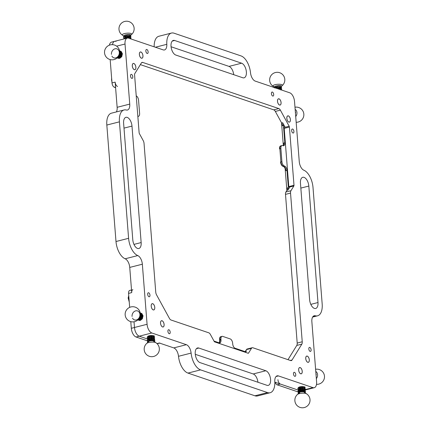 <?xml version="1.0" encoding="UTF-8"?>
<svg xmlns="http://www.w3.org/2000/svg" width="429" height="429" viewBox="0 0 429 429"><rect width="100%" height="100%" fill="white"/><g stroke="black" fill="none" stroke-linecap="round" stroke-linejoin="round"><path stroke-width="0.64" d="M289.173 126.239A1.11 0.568 -104.3 0 1 289.414 127.048L293.994 185.285A1.11 0.568 -104.3 0 1 293.876 185.977L290.948 190.728A3.797 1.952 75.7 0 0 290.535 193.093L302.236 341.779A3.797 1.952 -104.3 0 1 301.828 344.144L292.047 360.011A3.797 1.952 -104.3 0 1 291.302 360.612A3.797 1.952 -104.3 0 1 290.653 360.575L252.874 347.763A3.797 1.952 75.7 0 0 252.225 347.726A3.797 1.952 75.7 0 0 251.48 348.327L248.552 353.078A1.11 0.568 -104.3 0 1 248.332 353.255A1.11 0.568 -104.3 0 1 248.144 353.244L214.661 341.892A1.11 0.568 -104.3 0 1 214.205 341.43L210.344 334.379A3.797 1.952 75.7 0 0 208.784 332.813L171.005 320.002A3.797 1.952 -104.3 0 1 169.444 318.431L156.564 294.884A3.797 1.952 -104.3 0 1 155.743 292.101L144.042 143.415A3.797 1.952 75.7 0 0 143.227 140.637L139.371 133.58A1.11 0.568 -104.3 0 1 139.13 132.77L134.55 74.533A1.11 0.568 -104.3 0 1 134.668 73.842L141.356 62.999A3.797 1.952 -104.3 0 1 142.101 62.398A3.797 1.952 -104.3 0 1 142.75 62.436L278.807 108.575A3.797 1.952 -104.3 0 1 280.368 110.14L289.173 126.239L285.14 127.263A1.11 0.568 75.7 0 0 284.684 126.807A1.11 0.568 75.7 0 0 284.491 126.796A1.11 0.568 75.7 0 0 284.154 127.66L288.738 185.896A1.11 0.568 75.7 0 0 289.623 187.178A1.11 0.568 75.7 0 0 289.843 187.001L287.95 190.074A3.797 1.952 75.7 0 0 288.358 187.704L287.001 170.431A3.797 1.952 75.7 0 0 284.62 166.082L283.612 166.334A3.797 1.952 75.7 0 1 285.993 170.683L287.001 170.431M148.981 296.745A2.065 1.062 -104.3 0 1 147.726 294.702A2.065 1.062 -104.3 0 1 148.316 292.766A2.065 1.062 -104.3 0 1 148.67 292.787A2.065 1.062 -104.3 0 1 149.925 294.83A2.065 1.062 -104.3 0 1 149.335 296.766A2.065 1.062 -104.3 0 1 148.981 296.745M169.203 333.714A2.065 1.062 -104.3 0 1 167.948 331.671A2.065 1.062 -104.3 0 1 168.538 329.735A2.065 1.062 -104.3 0 1 168.892 329.756A2.065 1.062 -104.3 0 1 170.147 331.799A2.065 1.062 -104.3 0 1 169.557 333.735A2.065 1.062 -104.3 0 1 169.203 333.714M294.771 376.297A2.065 1.062 -104.3 0 1 293.516 374.254A2.065 1.062 -104.3 0 1 294.106 372.313A2.065 1.062 -104.3 0 1 294.46 372.334A2.065 1.062 -104.3 0 1 295.715 374.378A2.065 1.062 -104.3 0 1 295.125 376.313A2.065 1.062 -104.3 0 1 294.771 376.297M310.124 351.389A2.065 1.062 -104.3 0 1 308.869 349.345A2.065 1.062 -104.3 0 1 309.459 347.41A2.065 1.062 -104.3 0 1 309.813 347.431A2.065 1.062 -104.3 0 1 311.068 349.474A2.065 1.062 -104.3 0 1 310.478 351.41A2.065 1.062 -104.3 0 1 310.124 351.389M292.937 133.006A2.065 1.062 -104.3 0 1 291.682 130.963A2.065 1.062 -104.3 0 1 292.272 129.027A2.065 1.062 -104.3 0 1 292.626 129.043A2.065 1.062 -104.3 0 1 293.881 131.086A2.065 1.062 -104.3 0 1 293.291 133.028A2.065 1.062 -104.3 0 1 292.937 133.006M272.715 96.037A2.065 1.062 -104.3 0 1 271.46 93.994A2.065 1.062 -104.3 0 1 272.05 92.058A2.065 1.062 -104.3 0 1 272.399 92.074A2.065 1.062 -104.3 0 1 273.654 94.117A2.065 1.062 -104.3 0 1 273.064 96.058A2.065 1.062 -104.3 0 1 272.715 96.037M147.147 53.459A2.065 1.062 -104.3 0 1 145.892 51.416A2.065 1.062 -104.3 0 1 146.482 49.474A2.065 1.062 -104.3 0 1 146.836 49.496A2.065 1.062 -104.3 0 1 148.091 51.539A2.065 1.062 -104.3 0 1 147.501 53.475A2.065 1.062 -104.3 0 1 147.147 53.459M131.794 78.362A2.065 1.062 -104.3 0 1 130.539 76.319A2.065 1.062 -104.3 0 1 131.129 74.383A2.065 1.062 -104.3 0 1 131.483 74.399A2.065 1.062 -104.3 0 1 132.738 76.442A2.065 1.062 -104.3 0 1 132.148 78.384A2.065 1.062 -104.3 0 1 131.794 78.362M127.231 117.396A7.588 3.909 -104.3 0 1 131.987 126.094L141.152 242.567A7.588 3.909 -104.3 0 1 138.84 248.504A7.588 3.909 -104.3 0 1 132.781 239.731L123.616 123.257A7.588 3.909 -104.3 0 1 125.928 117.321A7.588 3.909 -104.3 0 1 127.231 117.396M304.064 177.365A7.588 3.909 -104.3 0 1 308.826 186.063L317.991 302.536A7.588 3.909 -104.3 0 1 315.674 308.467A7.588 3.909 -104.3 0 1 309.62 299.694L300.456 183.226A7.588 3.909 -104.3 0 1 302.767 177.29A7.588 3.909 -104.3 0 1 304.064 177.365M141.179 58.097L141.64 58.253M270.131 392.739L257.529 395.946A15.176 7.819 -104.3 0 1 254.928 395.795L267.535 392.589A15.176 7.819 75.7 0 0 270.131 392.739A15.176 7.819 75.7 0 0 274.801 381.472A7.588 3.909 -104.3 0 1 277.134 375.842A7.588 3.909 -104.3 0 1 278.432 375.917L312.977 387.628A7.588 3.909 75.7 0 0 314.275 387.703A7.588 3.909 75.7 0 0 316.586 381.767L311.862 321.691A7.588 3.909 -104.3 0 1 314.173 315.76A7.588 3.909 -104.3 0 1 315.299 315.782A15.176 7.819 75.7 0 0 317.546 315.824A15.176 7.819 75.7 0 0 322.174 303.952L313.009 187.484A15.176 7.819 75.7 0 0 303.845 170.216A7.588 3.909 -104.3 0 1 299.26 161.583L294.53 101.507A7.588 3.909 75.7 0 0 289.773 92.809L255.234 81.097A7.588 3.909 -104.3 0 1 250.498 72.699A15.176 7.819 75.7 0 0 241.039 55.915L174.072 33.205A15.176 7.819 75.7 0 0 171.471 33.054A15.176 7.819 75.7 0 0 166.806 44.321A7.588 3.909 -104.3 0 1 164.473 49.952A7.588 3.909 -104.3 0 1 163.17 49.877L128.63 38.165A7.588 3.909 75.7 0 0 127.333 38.09A7.588 3.909 75.7 0 0 125.021 44.026L129.746 104.097A7.588 3.909 -104.3 0 1 127.434 110.033A7.588 3.909 -104.3 0 1 126.308 110.012A15.176 7.819 75.7 0 0 124.061 109.969A15.176 7.819 75.7 0 0 119.428 121.836L106.826 125.048A15.176 7.819 -104.3 0 1 111.454 113.176L124.061 109.969M305.153 390.025L301.667 390.91A7.588 3.909 -104.3 0 1 300.37 390.835L299.345 390.487L300.37 390.835L304.279 389.843M303.63 386.722A3.051 0.831 175.5 0 0 299.758 386.888A3.051 0.831 175.5 0 0 298.402 387.714M298.477 387.864A3.051 0.831 175.5 0 0 300.241 388.309M303.121 388.031A3.051 0.831 175.5 0 0 304.29 386.958M274.828 382.175L297.833 389.977L299.506 388.749L302.332 388.207L305.019 388.384L305.357 388.846L304.735 388.476L302.348 388.39L299.517 388.931L297.919 389.886L298.407 390.771M299.088 390.401L297.871 389.988L299.088 390.401L302.209 389.398L304.429 389.677M254.928 395.795L187.961 373.085A15.176 7.819 -104.3 0 1 178.502 356.301A7.588 3.909 75.7 0 0 173.766 347.903L186.374 344.696A7.588 3.909 -104.3 0 1 191.103 353.088A15.176 7.819 75.7 0 0 200.568 369.878L187.961 373.085M267.535 392.589L200.568 369.878M152.949 335.623A3.051 0.831 175.5 0 0 149.078 335.789A3.051 0.831 175.5 0 0 147.726 336.62M147.801 336.765A3.051 0.831 175.5 0 0 149.565 337.215M152.445 336.931A3.051 0.831 175.5 0 0 153.609 335.864M142.348 264.21L129.74 267.417A7.588 3.909 75.7 0 0 125.155 258.784A15.176 7.819 -104.3 0 1 115.991 241.516L128.598 238.309A15.176 7.819 75.7 0 0 137.763 255.577A7.588 3.909 -104.3 0 1 142.348 264.21L147.077 324.286A7.588 3.909 75.7 0 0 151.834 332.984L186.374 344.696M151.834 332.984L139.227 336.191L147.158 338.878L139.227 336.191A7.588 3.909 -104.3 0 1 134.47 327.493L134.02 321.782L134.47 327.493L147.077 324.286M147.195 338.894L148.413 339.307L147.195 338.894M148.665 339.393L150.413 339.983L148.665 339.393M151.26 340.272L152.708 340.76L151.26 340.272M159.937 343.034A3.797 1.952 -104.3 0 1 159.288 342.996L173.766 347.903M140.825 319.508A3.051 2.477 -71.3 0 0 141.978 314.554M141.801 314.366A3.051 2.477 -71.3 0 0 140.937 313.867M140.835 313.846A3.051 2.477 -71.3 0 0 140.304 313.792M129.74 267.417L131.724 292.605A3.797 1.952 -104.3 0 1 132.883 289.634M128.598 238.309L119.428 121.836M115.991 241.516L106.826 125.048M116.388 111.921A7.588 3.909 75.7 0 0 117.138 107.309L129.746 104.097M120.2 57.448A3.051 2.477 -71.3 0 0 121.348 52.494M121.176 52.306A3.051 2.477 -71.3 0 0 120.313 51.807M120.211 51.786A3.051 2.477 -71.3 0 0 119.68 51.732M117.535 86.47A3.797 1.952 -104.3 0 1 115.16 82.121L117.138 107.309M127.333 38.09L114.725 41.297A7.588 3.909 -104.3 0 0 112.495 44.664A7.588 3.909 -104.3 0 1 114.725 41.297A7.588 3.909 -104.3 0 1 116.023 41.372M154.172 46.825A15.176 7.819 -104.3 0 1 158.869 36.261L171.471 33.054M175.788 55.041A7.588 3.909 -104.3 0 1 171.176 47.533A7.588 3.909 -104.3 0 1 173.343 40.406A7.588 3.909 -104.3 0 1 174.646 40.482L241.613 63.192A7.588 3.909 -104.3 0 1 246.225 70.705A7.588 3.909 -104.3 0 1 244.058 77.826A7.588 3.909 -104.3 0 1 242.755 77.751L175.788 55.041M171.069 46.756L229.006 66.398A7.588 3.909 -104.3 0 1 233.725 74.689M265.819 370.753A7.588 3.909 -104.3 0 1 270.431 378.26A7.588 3.909 -104.3 0 1 268.259 385.381A7.588 3.909 -104.3 0 1 266.961 385.306L199.994 362.602A7.588 3.909 -104.3 0 1 195.383 355.089A7.588 3.909 -104.3 0 1 197.549 347.967A7.588 3.909 -104.3 0 1 198.847 348.042L265.819 370.753L253.212 373.959A7.588 3.909 -104.3 0 1 257.931 382.244M195.275 354.311L253.212 373.959M284.62 166.082L284.288 165.964A3.797 1.952 -104.3 0 1 281.907 161.615L280.877 148.514A3.797 1.952 -104.3 0 1 282.035 145.549A3.797 1.952 -104.3 0 1 282.684 145.581L283.017 145.699A3.797 1.952 75.7 0 0 283.666 145.737A3.797 1.952 75.7 0 0 284.824 142.766L283.462 125.488L282.454 125.745A3.797 1.952 75.7 0 0 281.639 122.967L275.327 111.427A3.797 1.952 75.7 0 0 273.761 109.856L140.358 64.618M283.462 125.488A3.797 1.952 75.7 0 0 282.647 122.71L285.14 127.263M284.288 165.964L283.279 166.221A3.797 1.952 -104.3 0 1 280.898 161.872L279.869 148.772A3.797 1.952 -104.3 0 1 281.022 145.801A3.797 1.952 -104.3 0 0 279.869 148.772L279.52 148.858A3.797 1.952 75.7 0 1 280.679 145.892L282.035 145.549M283.129 145.731A3.797 1.952 75.7 0 0 283.816 143.023L284.824 142.766M288.004 359.674L296.782 345.425A3.797 1.952 75.7 0 0 297.195 343.061L285.494 194.375A3.797 1.952 -104.3 0 1 285.902 192.01L286.942 190.326A3.797 1.952 75.7 0 0 287.35 187.961L288.358 187.704M245.125 351.635A3.797 1.952 75.7 0 0 245.399 351.292L246.439 349.608A3.797 1.952 -104.3 0 1 247.184 349.008L252.225 347.726M214.017 341.087L219.176 342.841A3.797 1.952 75.7 0 0 219.825 342.878A3.797 1.952 75.7 0 0 220.983 339.907L220.935 339.328A3.797 1.952 -104.3 0 1 222.093 336.357A3.797 1.952 -104.3 0 1 222.742 336.395L230.276 338.953A3.797 1.952 -104.3 0 1 232.657 343.302L232.7 343.881A3.797 1.952 75.7 0 0 235.081 348.23L245.013 351.603A3.797 1.952 75.7 0 0 245.661 351.635A3.797 1.952 75.7 0 0 246.407 351.035L245.586 352.375M220.914 336.674A3.797 1.952 75.7 0 0 220.737 336.706A3.797 1.952 75.7 0 0 219.578 339.671L219.927 339.58A3.797 1.952 -104.3 0 1 221.085 336.615A3.797 1.952 -104.3 0 0 219.927 339.58L219.975 340.165A3.797 1.952 75.7 0 1 219.289 342.873A3.797 1.952 75.7 0 0 219.975 340.165L219.627 340.256A3.797 1.952 -104.3 0 1 219.08 342.809M162.789 327.011L162.334 326.855M152.745 303.705A3.234 1.662 -104.3 0 1 154.772 307.411A3.234 1.662 -104.3 0 1 153.239 309.91A3.234 1.662 -104.3 0 1 151.212 306.204A3.234 1.662 -104.3 0 1 152.745 303.705M162.076 320.753A3.234 1.662 -104.3 0 1 164.103 324.463A3.234 1.662 -104.3 0 1 162.564 326.957A3.234 1.662 -104.3 0 1 160.537 323.251A3.234 1.662 -104.3 0 1 162.076 320.753M133.843 63.481A3.234 1.662 -104.3 0 1 135.87 67.187A3.234 1.662 -104.3 0 1 134.331 69.686A3.234 1.662 -104.3 0 1 132.304 65.98A3.234 1.662 -104.3 0 1 133.843 63.481A3.234 1.662 75.7 0 0 132.304 65.98A3.234 1.662 75.7 0 0 134.331 69.686A3.234 1.662 75.7 0 0 135.87 67.187A3.234 1.662 75.7 0 0 133.843 63.481M140.921 51.995A3.234 1.662 -104.3 0 1 142.948 55.7A3.234 1.662 -104.3 0 1 141.409 58.199A3.234 1.662 -104.3 0 1 139.382 54.494A3.234 1.662 -104.3 0 1 140.921 51.995M279.043 98.836A3.234 1.662 -104.3 0 1 281.07 102.542A3.234 1.662 -104.3 0 1 279.531 105.035A3.234 1.662 -104.3 0 1 277.504 101.33A3.234 1.662 -104.3 0 1 279.043 98.836M288.368 115.884A3.234 1.662 -104.3 0 1 290.395 119.589A3.234 1.662 -104.3 0 1 288.856 122.088A3.234 1.662 -104.3 0 1 286.829 118.383A3.234 1.662 -104.3 0 1 288.368 115.884M307.277 356.108A3.234 1.662 -104.3 0 1 309.304 359.813A3.234 1.662 -104.3 0 1 307.765 362.307A3.234 1.662 -104.3 0 1 305.738 358.601A3.234 1.662 -104.3 0 1 307.277 356.108A3.234 1.662 75.7 0 0 305.738 358.601A3.234 1.662 75.7 0 0 307.765 362.307A3.234 1.662 75.7 0 0 309.304 359.813A3.234 1.662 75.7 0 0 307.277 356.108M300.198 367.594A3.234 1.662 -104.3 0 1 302.225 371.299A3.234 1.662 -104.3 0 1 300.686 373.793A3.234 1.662 -104.3 0 1 298.659 370.088A3.234 1.662 -104.3 0 1 300.198 367.594M141.055 318.506L141.002 317.873L140.975 318.597M140.985 317.642L140.927 316.902M140.91 316.677L140.814 315.438M140.803 315.299L140.733 314.457M140.728 314.355L140.685 313.814M137.838 116.302A3.797 1.952 75.7 0 0 138.444 116.329A3.797 1.952 75.7 0 0 139.602 113.358L138.567 100.257A3.797 1.952 75.7 0 0 136.234 95.924M164.076 324.453A3.185 1.641 -104.3 0 1 162.559 326.914A3.185 1.641 -104.3 0 1 160.559 323.262A3.185 1.641 -104.3 0 1 162.076 320.801A3.185 1.641 -104.3 0 1 164.076 324.453M154.751 307.4A3.185 1.641 -104.3 0 1 153.233 309.861A3.185 1.641 -104.3 0 1 151.233 306.209A3.185 1.641 -104.3 0 1 152.751 303.748A3.185 1.641 -104.3 0 1 154.751 307.4A3.234 1.662 75.7 0 0 152.745 303.705A3.234 1.662 75.7 0 0 151.212 306.204A3.234 1.662 75.7 0 0 153.239 309.91A3.234 1.662 75.7 0 0 154.772 307.411A3.185 1.641 75.7 0 0 152.751 303.748A3.185 1.641 75.7 0 0 151.233 306.209A3.185 1.641 75.7 0 0 153.233 309.861A3.185 1.641 75.7 0 0 154.751 307.4M147.437 340.846L136.073 336.996A7.588 3.909 -104.3 0 1 131.317 328.292L130.791 321.643M129.671 307.362L128.571 293.404A3.797 1.952 -104.3 0 1 129.73 290.438L131.515 289.983M136.073 336.996L139.227 336.191A7.588 3.909 -104.3 0 1 134.47 327.493L131.317 328.292M305.7 393.216L305.148 392.857M297.474 394.46L299.217 392.583A2.73 0.745 175.5 0 1 301.41 391.881A2.73 0.745 175.5 0 1 304.113 392.009A2.73 0.745 175.5 0 1 304.44 392.17L305.695 393.157M298.697 392.304L299.313 392.492M304.67 392.353L305.582 391.757L304.965 391.387L302.574 391.302L299.748 391.843L298.15 392.798L298.353 393.511M298.45 393.404L298.134 392.621L299.732 391.661L302.563 391.119L304.949 391.205L305.582 391.757M305.55 391.672L304.493 392.213M299.528 392.363L298.89 392.197M298.681 392.122L298.021 391.162L299.619 390.208L302.445 389.666L304.837 389.746L305.469 390.304L304.847 389.929L302.461 389.848L299.635 390.39L298.032 391.345L298.52 392.224M298.584 390.846L301.367 391.269M303.748 391.082L305.469 390.304M305.437 390.213L303.748 390.894L300.89 391.076L298.772 390.739M298.568 390.663L297.833 389.988L280.309 384.035A3.797 1.952 -104.3 0 1 277.928 379.681M300.354 389.999L298.482 389.398L301.255 389.811M303.635 389.623L304.413 389.446M304.252 389.671L305.357 388.846M305.325 388.76L303.635 389.441L298.659 389.285M298.455 389.21L297.79 388.25L299.388 387.296L302.22 386.754L304.606 386.835L305.239 387.392L304.622 387.017L302.231 386.937L299.404 387.478L297.801 388.433L298.294 389.312M299.013 388.138L299.984 388.293M304.14 388.213L305.239 387.392M302.922 388.073L298.546 387.827M299.93 386.845L301.024 386.899M302.836 386.615L300.659 386.711M299.195 392.605L299.024 392.127M299.211 391.854L302.322 390.851L304.542 391.135M304.397 391.296L300.482 391.634M300.075 391.559L298.906 390.674M304.284 389.843L300.37 390.181M299.957 390.1L298.793 389.216M298.981 388.942L302.096 387.939L304.317 388.224M304.172 388.384L300.252 388.722M299.844 388.647L298.681 387.762M298.868 387.489L300.632 386.717M304.054 386.931L300.139 387.269M299.726 387.189L299.233 387.044M299.297 392.508L298.997 392.144M299.008 391.945L300.22 391.119L302.311 390.669L304.075 390.685L304.386 391.114L305.196 390.637M304.022 391.269L301.024 391.516M300.466 391.452L298.879 390.685M298.895 390.492L300.107 389.661L302.193 389.216L303.957 389.232L304.268 389.661M303.909 389.816L300.906 390.058M299.378 389.752L298.766 389.232M298.777 389.033L299.989 388.207L302.08 387.757L303.845 387.773L304.156 388.202M303.791 388.358L300.793 388.604M300.241 388.54L298.654 387.773M298.664 387.58L299.179 387.065M303.678 386.904L300.681 387.146M300.123 387.087L299.506 386.958M155.019 342.122L154.467 341.763M146.798 343.366L148.536 341.484A2.73 0.745 175.5 0 1 150.729 340.787A2.73 0.745 175.5 0 1 153.437 340.91A2.73 0.745 175.5 0 1 153.764 341.076L155.019 342.063M148.933 341.564L148.638 341.398M153.99 341.253L154.907 340.664L154.284 340.294L151.898 340.208L149.072 340.749L147.469 341.704L147.678 342.417M147.774 342.31L147.453 341.522L149.056 340.567L151.882 340.025L154.274 340.111L154.907 340.664M154.874 340.572L153.818 341.119M148.852 341.264L148.209 341.098M148.005 341.023L147.34 340.068L148.943 339.108L151.769 338.567L154.156 338.653L154.794 339.21L154.172 338.835L151.786 338.749L148.954 339.291L147.356 340.251L147.844 341.13M147.903 339.752L150.692 340.17M153.073 339.983L154.794 339.21M154.762 339.119L153.073 339.8L148.096 339.645M147.892 339.57L147.227 338.61L148.825 337.655L151.657 337.114L154.043 337.199L154.676 337.752L154.059 337.382L151.668 337.296L148.842 337.837L147.238 338.792L147.732 339.671M147.791 338.293L150.574 338.717M152.96 338.529L153.732 338.352M153.577 338.578L154.676 337.752M154.644 337.666L152.955 338.347L150.102 338.524L147.984 338.186M147.774 338.111L147.109 337.156L148.713 336.197L151.539 335.655L153.931 335.741L154.563 336.298L153.941 335.923L151.555 335.837L148.729 336.379L147.126 337.339L147.614 338.218M148.337 337.038L149.303 337.199M153.459 337.119L154.563 336.298M152.247 336.979L147.866 336.733M149.254 335.746L150.348 335.805M152.156 335.521L149.978 335.612M148.514 341.505L148.343 341.034M148.531 340.76L151.646 339.757L153.866 340.036M153.721 340.202L149.807 340.54M149.394 340.46L148.23 339.575M148.418 339.301L151.534 338.299L153.754 338.583M153.609 338.744L149.689 339.082M149.281 339.007L148.112 338.122M148.305 337.848L151.416 336.845L153.636 337.124M153.491 337.291L149.576 337.628M149.163 337.548L148 336.663M148.187 336.39L149.957 335.617M153.378 335.832L149.464 336.17M149.051 336.095L148.552 335.95M148.616 341.409L148.316 341.044M148.332 340.851L149.544 340.02L151.63 339.575L153.394 339.591L153.705 340.02M153.346 340.176L150.343 340.422M149.791 340.358L148.203 339.591M148.214 339.393L149.426 338.567L151.517 338.116L153.282 338.132L153.593 338.567M153.228 338.717L150.23 338.964M149.678 338.899L148.085 338.132M148.102 337.939L149.313 337.108L151.405 336.663L153.169 336.679L153.48 337.108M153.115 337.264L150.118 337.51M149.56 337.446L147.973 336.679M147.984 336.481L148.498 335.971M153.003 335.805L150 336.052M149.448 335.987L148.825 335.859M280.55 161.964L280.898 161.872A3.797 1.952 -104.3 0 0 283.279 166.221L282.931 166.313A3.797 1.952 75.7 0 1 280.55 161.964M285.5 168.597A3.797 1.952 75.7 0 0 283.612 166.334L283.263 166.425A3.797 1.952 -104.3 0 1 285.151 168.688L285.5 168.597M306.504 393.795A4.74 1.292 175.5 0 0 305.936 393.511A4.74 1.292 175.5 0 0 301.238 393.291A4.74 1.292 175.5 0 0 297.431 394.508M155.824 342.696A4.74 1.292 175.5 0 0 155.255 342.417A4.74 1.292 175.5 0 0 150.563 342.197A4.74 1.292 175.5 0 0 146.756 343.409M281.542 122.785L283.328 145.501M285.151 168.688L286.867 190.449M300.198 367.637A3.185 1.641 -104.3 0 1 302.198 371.289A3.185 1.641 -104.3 0 1 300.681 373.75A3.185 1.641 -104.3 0 1 298.681 370.098A3.185 1.641 -104.3 0 1 300.198 367.637M286.856 118.388A3.185 1.641 -104.3 0 1 288.374 115.927A3.185 1.641 -104.3 0 1 290.374 119.584A3.185 1.641 -104.3 0 1 288.856 122.045A3.185 1.641 -104.3 0 1 286.856 118.388A3.185 1.641 75.7 0 0 288.856 122.045A3.185 1.641 75.7 0 0 290.374 119.584A3.185 1.641 75.7 0 0 288.374 115.927A3.185 1.641 75.7 0 0 286.856 118.388M141.409 58.156A3.185 1.641 -104.3 0 1 139.409 54.504A3.185 1.641 -104.3 0 1 140.927 52.043A3.185 1.641 -104.3 0 1 142.927 55.695A3.185 1.641 -104.3 0 1 141.409 58.156M307.282 356.15A3.185 1.641 -104.3 0 1 309.277 359.802A3.185 1.641 -104.3 0 1 307.759 362.264A3.185 1.641 -104.3 0 1 305.764 358.612A3.185 1.641 -104.3 0 1 307.282 356.15A3.185 1.641 75.7 0 0 305.764 358.612A3.185 1.641 75.7 0 0 307.759 362.264A3.185 1.641 75.7 0 0 309.277 359.802A3.185 1.641 75.7 0 0 307.282 356.15M277.531 101.341A3.185 1.641 -104.3 0 1 279.048 98.879A3.185 1.641 -104.3 0 1 281.049 102.531A3.185 1.641 -104.3 0 1 279.531 104.992A3.185 1.641 -104.3 0 1 277.531 101.341M134.325 69.643A3.185 1.641 -104.3 0 1 132.33 65.986A3.185 1.641 -104.3 0 1 133.848 63.524A3.185 1.641 -104.3 0 1 135.843 67.181A3.185 1.641 -104.3 0 1 134.325 69.643A3.185 1.641 75.7 0 0 135.843 67.181A3.185 1.641 75.7 0 0 133.848 63.524A3.185 1.641 75.7 0 0 132.33 65.986A3.185 1.641 75.7 0 0 134.325 69.643M315.932 373.439L316.275 374.667M316.13 375.938L315.953 373.702M274.045 87.473L274.662 86.545L275.686 86.106L278.512 85.564L280.904 85.65M281.537 86.202L280.915 85.832L278.528 85.746L275.702 86.288L274.013 87.344M275.102 87.832L278.63 87.017L281.317 87.194L281.649 87.661L281.033 87.285L278.641 87.2L275.343 87.918M277.472 88.637L281.429 88.653L281.767 89.114L281.145 88.744L277.836 88.76M279.654 86.824L276.544 86.948M276.104 87.087L276.517 87.13M281.617 87.57L279.928 88.251L276.823 88.417M279.933 88.438L281.649 87.661M281.735 89.028L280.41 89.634M280.727 89.741L281.767 89.114M275.761 87.178L276.533 87.355M277.091 87.414L280.089 87.173M280.303 86.626L276.287 87.017L275.08 87.827M278.239 88.9L280.201 88.626M280.566 88.471L280.255 88.042L276.7 88.374M280.823 89.774L279.831 89.436M276.335 87.403A3.051 0.831 -4.5 0 1 275.622 87.312L276.137 87.457M276.549 87.537L280.464 87.2M280.201 86.776L278.389 86.749L275.279 87.757M278.716 89.06L280.582 88.653M280.727 88.492L278.507 88.208L277 88.476M117.777 57.288L119.246 55.845L119.696 52.22M119.691 51.957L119.97 53.04L119.353 55.883L117.637 57.438M117.176 57.894L118.045 57.802L120.082 56.129L120.699 53.287L119.594 51.019M119.584 50.96L120.806 53.325L120.19 56.167L118.147 57.835L117.149 57.915L118.983 58.119L121.026 56.451L121.643 53.609L120.41 51.233L119.562 50.767L120.308 51.196L121.536 53.571L120.919 56.413L118.881 58.087L117.546 58.097M117.133 57.931L117.439 58.06M118.281 58.344L119.718 58.365L121.756 56.698L122.372 53.856L121.144 51.48L119.922 50.917M118.383 56.998L119.873 55.754L120.297 53.636L119.841 52.392M118.999 56.392L119.021 56.692M119.219 57.282L120.71 56.038L121.139 53.92L120.678 52.676M119.112 56.623L119.101 56.258M119.836 56.676L119.954 57.529M119.948 56.907L119.938 56.542M119.868 50.906L119.568 50.874M119.578 50.906L119.916 50.933M119.97 50.944L121.246 51.518L122.48 53.893M120.522 52.467L119.932 51.737M120.388 52.123L119.863 52.467M119.884 52.569L120.42 52.199M120.49 52.161L120.79 52.016M121.225 52.408L120.699 52.751M120.619 52.815L119.991 53.453M119.889 53.593L119.042 55.663M119.106 56.065L119.879 53.786M119.991 53.625L120.64 52.923M120.726 52.853L121.257 52.483M121.455 53.099L120.833 53.738M120.726 53.877L119.879 55.947M119.943 56.349L120.715 54.07M120.833 53.909L121.477 53.207M121.916 53.732L121.67 54.022M121.563 54.156L120.715 56.231M120.785 56.633L121.557 54.354M121.67 54.193L121.938 53.856M119.477 54.059L118.806 55.813M119.005 57.33L118.061 57.223M119.702 51.979L120.367 52.081M121.316 52.628L120.474 52.118L121.359 52.751M121.632 52.912L121.97 54.193M118.613 57.352L118.291 57.068M119.836 52.376L120.447 52.263M120.538 52.263L121.203 52.365M119.45 57.636L119.128 57.352M119.069 57.282L118.731 56.687M119.964 53.014L120.587 52.692M120.672 52.66L121.284 52.547M119.418 56.355L119.407 55.786M119.444 55.475L119.788 54.472M119.948 54.193L120.71 53.368M120.801 53.298L121.423 52.976M120.367 57.154L120.276 56.757M120.254 56.639L120.243 56.07M120.281 55.759L120.624 54.756M120.785 54.478L121.546 53.652M121.08 56.751L121.08 56.355M121.622 54.762L121.975 54.306M119.584 53.545L119.139 55.502L118.57 56.215M119.788 52.22L120.404 53.673L119.975 55.786L118.27 57.084M119.686 51.85L120.479 52.343M120.624 52.504L121.241 53.957L120.812 56.07L119.106 57.368M119.712 52.016L120.372 52.086M121.461 52.788L121.815 53.325M118.672 57.352L118.334 57.036M119.857 52.445L120.463 52.306M120.549 52.3L121.209 52.37M119.509 57.636L119.198 57.347M119.117 57.245L118.795 56.617M119.6 53.459L119.879 53.196M119.975 53.121L120.608 52.762M120.694 52.729L121.3 52.59M119.525 56.387L119.552 55.513M119.889 54.51L120.715 53.48M120.812 53.405L121.445 53.046M120.436 57.073L120.361 56.671M120.351 56.537L120.388 55.797M120.726 54.794L121.552 53.764M121.176 56.633L121.225 56.081M121.563 55.078L121.975 54.462M279.317 87.167A3.051 0.831 -4.5 0 1 277.037 87.425M295.308 111.379L295.651 112.607M295.506 113.878L295.329 111.642M123.981 36.883L123.407 35.966L125.011 35.012L127.837 34.47L130.223 34.551M130.861 35.108L130.239 34.733L127.853 34.652L125.021 35.194L123.423 36.149L123.911 37.028M123.472 37.795L124.099 36.91L125.123 36.465L127.949 35.923L130.341 36.009L130.958 36.379L127.965 36.106L125.139 36.647L123.536 37.602L124.024 38.487M123.573 39.05L125.236 37.924L128.067 37.382L130.454 37.462L131.086 38.02L130.47 37.645L128.078 37.564L125.252 38.106L123.675 39.023M128.979 35.73L125.863 35.854M125.429 35.988L125.842 36.031M130.942 36.476L129.252 37.157L125.938 37.307M125.541 37.446L126.871 37.527M129.252 37.339L130.974 36.562M131.054 37.929L129.735 38.54M130.051 38.648L131.086 38.02M125.086 36.084L125.858 36.256M126.41 36.32L129.413 36.074M129.628 35.527L125.611 35.923L124.394 36.749M125.273 37.559L125.97 37.714M126.528 37.773L129.526 37.532M130.7 36.894L129.869 37.387L129.579 36.948L127.815 36.932L125.724 37.377L124.512 38.208M130.148 38.68L129.156 38.342M125.659 36.309A3.051 0.831 -4.5 0 1 124.946 36.218L125.461 36.363M125.874 36.438L129.789 36.1M129.526 35.682L127.713 35.655L124.598 36.658M125.064 37.672L125.574 37.816M125.987 37.897L129.901 37.559M130.046 37.393L127.826 37.114L124.716 38.117M138.401 319.353L139.87 317.91L140.321 314.28M140.315 314.017L140.594 315.101L139.977 317.943L138.261 319.498M137.8 319.954L138.669 319.862L140.707 318.195L141.323 315.347L140.219 313.079M140.208 313.02L141.431 315.385L140.814 318.227L138.771 319.895L137.773 319.975L139.505 320.147L141.543 318.479L142.16 315.631L140.932 313.256L140.176 312.827L141.034 313.293L142.267 315.669L141.65 318.511L139.613 320.179L137.773 319.975M138.905 320.404L140.342 320.431L142.385 318.758L142.996 315.916L141.768 313.54L140.203 312.966M139.007 319.058L140.498 317.814L140.927 315.701L140.465 314.452M139.623 318.452L139.645 318.758M139.849 319.342L141.334 318.098L141.763 315.985L141.302 314.736L141.908 314.613M139.736 318.688L139.725 318.318M140.46 318.736L140.578 319.589M140.573 318.972L140.562 318.602M140.492 312.966L140.197 312.934M140.594 313.004L141.87 313.578L143.104 315.953M141.146 314.527L140.556 313.803M141.012 314.184L140.487 314.527M140.514 314.629L141.044 314.259M141.114 314.221L141.414 314.076M141.849 314.468L141.323 314.811M141.243 314.875L140.621 315.513M140.514 315.653L139.666 317.723M139.731 318.125L140.503 315.851M140.621 315.685L141.264 314.983M141.35 314.913L141.881 314.543M142.079 315.159L141.457 315.798M141.35 315.937L140.503 318.007M140.567 318.409L141.345 316.135M141.457 315.969L142.101 315.267M142.541 315.792L142.294 316.082M142.187 316.221L141.339 318.291M141.409 318.693L142.181 316.414M142.294 316.253L142.562 315.921M140.101 316.125L139.43 317.873M139.629 319.391L138.685 319.283M140.326 314.039L140.991 314.141M141.94 314.688L141.098 314.178L141.983 314.811M142.138 315.02L142.6 316.259M139.237 319.412L138.916 319.128M140.46 314.441L141.071 314.328M141.162 314.323L141.827 314.425L141.179 314.36M140.074 319.696L139.752 319.412M139.693 319.342L139.355 318.752M140.589 315.079L141.211 314.752M140.042 318.415L140.031 317.846M140.069 317.535L140.412 316.532M140.573 316.259L141.334 315.428M141.425 315.363L142.047 315.036M140.991 319.214L140.9 318.822M140.884 318.699L140.868 318.13M140.905 317.819L141.248 316.816M141.409 316.538L142.171 315.712M141.704 318.811L141.704 318.415M142.246 316.822L142.6 316.366M140.208 315.605L139.763 317.567L139.194 318.28M140.412 314.28L141.028 315.733L140.599 317.846L138.894 319.144M140.31 313.91L141.103 314.403M141.248 314.564L141.865 316.017L141.436 318.13L139.731 319.428M140.337 314.076L140.996 314.146M142.085 314.848L142.439 315.385M139.296 319.417L138.958 319.096M140.481 314.505L141.087 314.366M140.133 319.702L139.822 319.412M139.741 319.305L139.425 318.677M140.224 315.519L140.503 315.256M140.599 315.181L141.232 314.822M141.318 314.789L141.924 314.65M140.149 318.452L140.176 317.573M140.514 316.57L141.339 315.54M141.436 315.465L142.069 315.106M141.066 319.133L140.985 318.731M141.35 316.854L142.176 315.824M141.801 318.693L141.849 318.141M142.187 317.138L142.6 316.522M128.641 36.068A3.051 0.831 -4.5 0 1 126.362 36.331M300.423 391.227L298.514 391.709A7.588 3.909 -104.3 0 1 298.112 391.774M297.999 391.774A7.588 3.909 -104.3 0 1 297.217 391.639L277.155 384.834A3.797 1.952 -104.3 0 1 275.161 382.287M301.002 391.076L301.667 390.91A7.588 3.909 -104.3 0 1 300.37 390.835L299.817 390.975M115.594 87.682L114.387 87.275A3.797 1.952 -104.3 0 1 112.007 82.926L110.167 59.583M109.395 45.158A7.588 3.909 -104.3 0 1 111.572 42.101L114.725 41.297M315.776 371.45A4.74 3.856 108.7 0 1 317.567 374.646A4.74 3.856 108.7 0 1 316.339 378.609M275.139 87.816A2.73 0.745 -4.5 0 1 276.861 86.889A2.73 0.745 -4.5 0 1 280.105 86.931A2.73 0.745 -4.5 0 1 280.271 87.001M274.104 87.033L273.176 86.304A4.74 1.292 -4.5 0 1 275.638 84.567A4.74 1.292 -4.5 0 1 281.622 84.577A4.74 1.292 -4.5 0 1 282.244 85.591L280.872 87.076M280.528 87.205A2.73 0.745 -4.5 0 1 280.464 87.516A2.73 0.745 -4.5 0 1 276.292 88.24M278.877 86.749A4.74 1.292 -4.5 0 1 276.684 86.921M111.921 56.119A4.74 3.856 -71.3 0 0 116.543 57.593A4.74 3.856 -71.3 0 0 119.316 52.349A4.74 3.856 -71.3 0 0 114.404 49.019A4.74 3.856 -71.3 0 0 114.071 49.179M113.953 49.249A4.74 3.856 -71.3 0 0 111.433 54.354M295.152 109.39A4.74 3.856 108.7 0 1 296.943 112.586A4.74 3.856 108.7 0 1 295.715 116.549M129.848 36.106A2.73 0.745 -4.5 0 1 129.783 36.417A2.73 0.745 -4.5 0 1 127.59 37.119A2.73 0.745 -4.5 0 1 124.887 36.991A2.73 0.745 -4.5 0 1 124.592 36.851M124.464 36.722A2.73 0.745 -4.5 0 1 126.18 35.789A2.73 0.745 -4.5 0 1 129.424 35.838A2.73 0.745 -4.5 0 1 129.59 35.907M123.423 35.934L122.496 35.205A4.74 1.292 -4.5 0 1 124.962 33.467A4.74 1.292 -4.5 0 1 130.942 33.483A4.74 1.292 -4.5 0 1 131.569 34.492L130.191 35.977M128.196 35.65A4.74 1.292 -4.5 0 1 126.008 35.822M132.545 318.179A4.74 3.856 -71.3 0 0 137.167 319.653A4.74 3.856 -71.3 0 0 139.94 314.409A4.74 3.856 -71.3 0 0 135.028 311.079A4.74 3.856 -71.3 0 0 134.695 311.245M134.577 311.309A4.74 3.856 -71.3 0 0 132.057 316.414M286.829 118.383A3.234 1.662 75.7 0 0 288.856 122.088A3.234 1.662 75.7 0 0 290.395 119.589A3.234 1.662 75.7 0 0 288.368 115.884A3.234 1.662 75.7 0 0 286.829 118.383M289.414 127.048L284.212 128.373M131.987 126.094L123.997 128.126M308.826 186.063L300.836 188.095M315.299 315.782L313.197 316.312M304.729 389.725L312.977 387.628M278.432 375.917L276.029 376.528M191.103 353.088L178.502 356.301M125.155 258.784L137.763 255.577M125.021 44.026L116.64 46.155M155.368 47.233L166.806 44.321M174.646 40.482L172.238 41.093M241.613 63.192L229.006 66.398M317.991 302.536L310.805 304.365M198.847 348.042L196.444 348.654M141.152 242.567L133.971 244.396M293.994 185.285L288.91 186.577M282.647 122.71L281.639 122.967M281.907 161.615L280.898 161.872M280.877 148.514L279.869 148.772M287.95 190.074L286.942 190.326M293.876 185.977L289.843 187.001M290.948 190.728L285.902 192.01M290.535 193.093L285.494 194.375M302.236 341.779L297.195 343.061M301.828 344.144L296.782 345.425M292.047 360.011L290.299 360.451M251.48 348.327L246.439 349.608M248.552 353.078L248.042 353.206M246.407 351.035L245.399 351.292M220.935 339.328L219.927 339.58M220.983 339.907L219.975 340.165M280.368 110.14L275.327 111.427M278.807 108.575L273.761 109.856M142.75 62.436L141.549 62.741M128.571 293.404L131.724 292.605M156.976 343.581L159.288 342.996M129.086 299.935A4.858 2.499 -104.3 0 1 128.77 297.549A4.858 2.499 -104.3 0 1 128.834 296.723M277.155 384.834L280.309 384.035M297.217 391.639L297.951 391.452M297.989 391.441L299.399 391.082M114.387 87.275L115.54 86.98M112.007 82.926L115.16 82.121M111.899 81.553A4.858 2.499 -104.3 0 1 111.647 78.335M312.612 317.079L317.546 315.824M314.275 387.703L305.368 389.966M222.093 336.357L220.737 336.706M138.444 116.329L137.848 116.479M157.137 343.742L159.631 343.109M304.467 392.396L305.362 392.75M299.539 391.613L298.707 392.106M304.354 390.942L305.25 391.296M299.421 390.159L298.595 390.647M304.241 389.484L305.137 389.838M299.308 388.701L298.482 389.194M304.123 388.031L305.019 388.384M299.19 387.248L298.364 387.736M298.6 390.851L299.496 391.205M298.713 392.31L299.608 392.664M305.314 392.09L304.483 392.583M153.791 341.302L154.687 341.656M148.858 340.519L148.032 341.007M153.679 339.843L154.574 340.202M148.745 339.066L147.919 339.554M153.561 338.39L154.456 338.744M148.627 337.607L147.801 338.095M153.448 336.937L154.343 337.291M148.514 336.154L147.689 336.642M147.807 338.299L148.702 338.653M147.919 339.757L148.815 340.111M154.52 339.537L153.689 340.031M154.633 340.996L153.802 341.489M299.549 393.184A7.588 7.588 0 0 0 295.238 402.584A7.588 7.588 0 0 0 310.006 399.603A7.588 7.588 0 0 0 305.775 393.377M146.857 343.313A7.588 7.588 0 0 0 153.636 356.456A7.588 7.588 0 0 0 155.1 342.283M129.252 302.048L128.142 298.005L128.748 295.64M305.448 392.964L306.451 393.752M154.767 341.865L155.775 342.658M280.55 88.481L281.381 87.993M280.663 89.94L281.494 89.447M281.429 88.653L280.534 88.299M274.774 88.004L275.606 87.516M281.317 87.194L280.421 86.84M316.505 384.336A7.588 7.588 0 0 0 319.332 369.567A7.588 7.588 0 0 0 315.605 369.278M282.202 85.634A7.588 7.588 0 0 0 275.364 72.544A7.588 7.588 0 0 0 273.225 86.342M273.294 86.385A7.588 7.588 0 0 0 274.233 86.867M113.98 59.599A7.588 7.588 0 0 0 119.46 50.375A7.588 7.588 0 0 0 104.526 51.952A7.588 7.588 0 0 0 113.98 59.599M129.987 38.841L130.818 38.353M124.212 38.363L125.037 37.875M130.754 37.554L129.858 37.2M124.099 36.91L124.925 36.417M130.641 36.1L129.746 35.746M296.166 122.281A7.588 7.588 0 0 0 298.707 107.507A7.588 7.588 0 0 0 294.98 107.218M129.451 35.816A7.588 7.588 0 0 0 130.743 35.135M130.856 35.055A7.588 7.588 0 0 0 131.462 34.593M131.526 34.54A7.588 7.588 0 0 0 124.683 21.45A7.588 7.588 0 0 0 122.549 35.248M134.604 321.659A7.588 7.588 0 0 0 140.085 312.435A7.588 7.588 0 0 0 125.15 314.012A7.588 7.588 0 0 0 134.604 321.659M111.561 77.258L112.125 83.757M280.464 87.516L280.727 87.232M129.783 36.417L130.051 36.133"/></g></svg>
